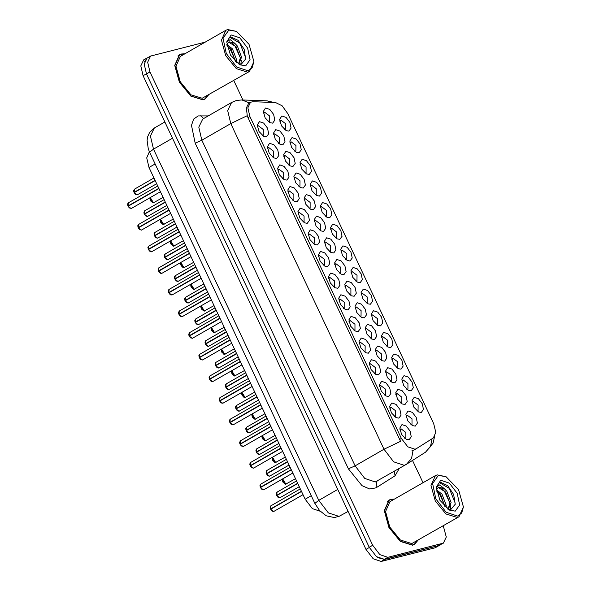 <?xml version="1.0" encoding="UTF-8"?>
<svg xmlns="http://www.w3.org/2000/svg" width="591" height="591" viewBox="0 0 591 591"><rect width="100%" height="100%" fill="white"/><g stroke="black" fill="none" stroke-linecap="round" stroke-linejoin="round"><path stroke-width="0.89" d="M322.553 202.543L326.801 203.954L330.642 208.97L331.839 214.659L329.682 217.687L326.83 217.185L322.176 212.376L320.366 205.934L322.553 202.543M325.36 216.217L326.431 216.018L326.461 210.374L321.578 206.71L320.47 207.692M312.373 180.905L316.613 182.309L320.462 187.332L321.659 193.021L319.502 196.049L316.643 195.547L311.996 190.738L310.186 184.296L312.373 180.905M315.18 194.579L316.251 194.373L316.281 188.736L311.398 185.072L310.282 186.054M302.186 159.26L306.434 160.671L310.275 165.694L311.472 171.383L309.315 174.404L306.463 173.909L301.809 169.1L299.999 162.658L302.186 159.26M304.993 172.934L306.064 172.735L306.094 167.09L301.211 163.426L300.102 164.409M332.74 224.181L336.981 225.592L340.83 230.608L342.019 236.304L339.862 239.325L337.01 238.83L332.356 234.021L330.554 227.579L332.74 224.181M335.548 237.855L336.619 237.656L336.641 232.012L331.765 228.348L330.65 229.33M342.92 245.819L347.168 247.23L351.01 252.254L352.206 257.942L350.049 260.971L347.19 260.468L342.544 255.659L340.734 249.217L342.92 245.819M345.728 259.493L346.799 259.294L346.828 253.657L341.945 249.986L340.837 250.976M292.006 137.622L296.254 139.033L300.095 144.049L301.292 149.737L299.135 152.766L296.276 152.264L291.629 147.454L289.819 141.02L292.006 137.622M294.813 151.296L295.884 151.097L295.914 145.452L291.031 141.788L289.915 142.771M353.108 267.464L357.348 268.868L361.197 273.892L362.386 279.58L360.229 282.609L357.378 282.106L352.724 277.297L350.921 270.855L353.108 267.464M355.908 281.139L356.979 280.932L357.008 275.295L352.133 271.631L351.017 272.614M363.288 289.102L367.528 290.513L371.377 295.53L372.574 301.225L370.417 304.247L367.558 303.744L362.911 298.935L361.101 292.501L363.288 289.102M366.095 302.777L367.166 302.577L367.196 296.933L362.313 293.269L361.197 294.252M373.468 310.74L377.715 312.151L381.557 317.175L382.754 322.863L380.597 325.892L377.745 325.39L373.091 320.581L371.281 314.139L373.468 310.74M376.275 324.415L377.346 324.215L377.376 318.579L372.493 314.907L371.384 315.889M383.655 332.386L387.895 333.789L391.744 338.813L392.941 344.501L390.784 347.53L387.925 347.028L383.278 342.219L381.468 335.777L383.655 332.386M386.462 346.06L387.533 345.853L387.563 340.217L382.68 336.552L381.564 337.535M393.835 354.024L398.083 355.435L401.924 360.451L403.121 366.139L400.964 369.168L398.105 368.666L393.458 363.857L391.648 357.415L393.835 354.024M396.642 367.698L397.713 367.499L397.743 361.855L392.86 358.19L391.752 359.173M404.022 375.662L408.263 377.073L412.112 382.089L413.301 387.785L411.144 390.806L408.292 390.311L403.638 385.502L401.836 379.06L404.022 375.662M406.83 389.336L407.901 389.137L407.923 383.493L403.047 379.828L401.932 380.811M414.202 397.3L418.45 398.711L422.292 403.734L423.488 409.423L421.331 412.452L418.472 411.949L413.826 407.14L412.016 400.698L414.202 397.3M417.01 410.981L418.081 410.775L418.11 405.138L413.227 401.466L412.119 402.456M281.826 115.984L286.066 117.387L289.915 122.411L291.104 128.099L288.947 131.128L286.096 130.626L281.442 125.817L279.639 119.375L281.826 115.984M284.626 129.658L285.697 129.451L285.726 123.814L280.851 120.15L279.735 121.133M296.076 172.912L300.324 174.323L304.166 179.339L305.362 185.035L303.205 188.056L300.354 187.554L295.699 182.745L293.89 176.31L296.076 172.912M298.883 186.586L299.955 186.387L299.984 180.743L295.101 177.078L293.993 178.061M326.631 237.833L330.871 239.244L334.72 244.26L335.91 249.949L333.752 252.978L330.901 252.475L326.247 247.666L324.444 241.224L326.631 237.833M329.431 251.507L330.502 251.308L330.532 245.664L325.656 242L324.54 242.982M306.264 194.55L310.504 195.961L314.353 200.984L315.542 206.673L313.393 209.694L310.534 209.199L305.887 204.39L304.077 197.948L306.264 194.55M309.071 208.224L310.142 208.025L310.164 202.381L305.288 198.716L304.173 199.699M336.811 259.471L341.059 260.882L344.9 265.898L346.097 271.594L343.94 274.616L341.081 274.121L336.434 269.311L334.624 262.869L336.811 259.471M339.618 273.145L340.689 272.946L340.719 267.302L335.836 263.638L334.72 264.62M285.896 151.274L290.137 152.677L293.986 157.701L295.182 163.389L293.025 166.418L290.166 165.916L285.519 161.107L283.71 154.665L285.896 151.274M288.704 164.948L289.775 164.741L289.804 159.105L284.921 155.44L283.806 156.423M275.716 129.628L279.957 131.039L283.806 136.063L284.995 141.751L282.838 144.78L279.986 144.278L275.332 139.469L273.53 133.027L275.716 129.628M278.516 143.303L279.587 143.103L279.617 137.467L274.741 133.795L273.626 134.778M316.444 216.195L320.691 217.599L324.533 222.622L325.73 228.311L323.572 231.34L320.714 230.837L316.067 226.028L314.257 219.586L316.444 216.195M319.251 229.869L320.322 229.663L320.352 224.026L315.468 220.362L314.36 221.344M346.991 281.109L351.239 282.52L355.088 287.544L356.277 293.232L354.12 296.261L351.268 295.759L346.614 290.949L344.804 284.507L346.991 281.109M349.798 294.791L350.869 294.584L350.899 288.947L346.016 285.276L344.908 286.266M357.178 302.755L361.419 304.166L365.268 309.182L366.464 314.87L364.307 317.899L361.448 317.397L356.801 312.587L354.992 306.145L357.178 302.755M359.985 316.429L361.057 316.222L361.086 310.585L356.203 306.921L355.088 307.904M367.358 324.393L371.606 325.804L375.448 330.82L376.644 336.515L374.487 339.537L371.636 339.035L366.981 334.225L365.172 327.791L367.358 324.393M370.165 338.067L371.237 337.867L371.266 332.223L366.383 328.559L365.275 329.542M377.546 346.031L381.786 347.442L385.635 352.465L386.824 358.153L384.667 361.182L381.816 360.68L377.161 355.871L375.359 349.429L377.546 346.031M380.353 359.705L381.424 359.505L381.446 353.869L376.57 350.197L375.455 351.18M387.726 367.676L391.973 369.08L395.815 374.103L397.012 379.791L394.854 382.82L391.996 382.318L387.349 377.509L385.539 371.067L387.726 367.676M390.533 381.35L391.604 381.143L391.634 375.507L386.75 371.842L385.642 372.825M397.913 389.314L402.153 390.725L406.002 395.741L407.192 401.429L405.034 404.458L402.183 403.956L397.529 399.147L395.726 392.705L397.913 389.314M400.713 402.988L401.784 402.789L401.814 397.145L396.938 393.48L395.822 394.463M408.093 410.952L412.333 412.363L416.182 417.386L417.379 423.075L415.222 426.096L412.363 425.601L407.716 420.792L405.906 414.35L408.093 410.952M410.9 424.626L411.971 424.427L412.001 418.783L407.118 415.118L406.002 416.101M265.529 107.99L269.777 109.401L273.618 114.418L274.815 120.113L272.658 123.135L269.799 122.64L265.152 117.831L263.342 111.389L265.529 107.99M268.336 121.665L269.407 121.465L269.437 115.821L264.554 112.157L263.446 113.14M269.599 143.281L273.847 144.692L277.689 149.708L278.886 155.403L276.728 158.425L273.877 157.93L269.223 153.121L267.413 146.679L269.599 143.281M272.407 156.955L273.478 156.755L273.507 151.111L268.624 147.447L267.516 148.43M279.787 164.919L284.027 166.33L287.876 171.353L289.073 177.041L286.916 180.07L284.057 179.568L279.41 174.759L277.6 168.317L279.787 164.919M282.594 178.593L283.665 178.393L283.695 172.757L278.812 169.085L277.696 170.075M289.967 186.564L294.215 187.968L298.056 192.991L299.253 198.679L297.096 201.708L294.237 201.206L289.59 196.397L287.78 189.955L289.967 186.564M292.774 200.238L293.845 200.031L293.875 194.395L288.992 190.73L287.883 191.713M300.154 208.202L304.395 209.613L308.243 214.629L309.433 220.325L307.276 223.346L304.424 222.844L299.77 218.035L297.967 211.6L300.154 208.202M302.961 221.876L304.033 221.677L304.055 216.033L299.179 212.368L298.063 213.351M310.334 229.84L314.582 231.251L318.423 236.274L319.62 241.963L317.463 244.992L314.604 244.489L309.957 239.68L308.147 233.238L310.334 229.84M313.141 243.514L314.213 243.315L314.242 237.678L309.359 234.006L308.251 234.989M320.521 251.485L324.762 252.889L328.611 257.912L329.8 263.601L327.643 266.63L324.791 266.127L320.137 261.318L318.335 254.876L320.521 251.485M323.321 265.16L324.393 264.953L324.422 259.316L319.546 255.652L318.431 256.634M330.701 273.123L334.942 274.534L338.791 279.55L339.988 285.239L337.83 288.268L334.971 287.765L330.325 282.956L328.515 276.514L330.701 273.123M333.509 286.798L334.58 286.598L334.609 280.954L329.726 277.29L328.611 278.272M340.881 294.761L345.129 296.172L348.971 301.188L350.168 306.884L348.01 309.906L345.159 309.411L340.505 304.601L338.695 298.16L340.881 294.761M343.689 308.436L344.76 308.236L344.789 302.592L339.906 298.928L338.798 299.91M351.069 316.399L355.309 317.81L359.158 322.834L360.347 328.522L358.198 331.551L355.339 331.049L350.692 326.239L348.882 319.797L351.069 316.399M353.876 330.081L354.947 329.874L354.969 324.237L350.094 320.566L348.978 321.556M361.249 338.045L365.497 339.456L369.338 344.472L370.535 350.16L368.378 353.189L365.519 352.687L360.872 347.877L359.062 341.435L361.249 338.045M364.056 351.719L365.127 351.519L365.157 345.875L360.274 342.211L359.165 343.194M371.436 359.683L375.677 361.094L379.525 366.11L380.715 371.805L378.558 374.827L375.706 374.325L371.052 369.515L369.249 363.081L371.436 359.683M374.243 373.357L375.307 373.157L375.337 367.513L370.461 363.849L369.345 364.832M381.616 381.321L385.864 382.732L389.705 387.755L390.902 393.443L388.745 396.472L385.886 395.97L381.239 391.161L379.429 384.719L381.616 381.321M384.423 394.995L385.495 394.795L385.524 389.159L380.641 385.487L379.525 386.47M391.796 402.966L396.044 404.37L399.893 409.393L401.082 415.081L398.925 418.11L396.073 417.608L391.419 412.799L389.609 406.357L391.796 402.966M394.603 416.64L395.675 416.433L395.704 410.797L390.821 407.133L389.713 408.115M401.983 424.604L406.224 426.015L410.073 431.031L411.27 436.719L409.112 439.748L406.253 439.246L401.607 434.437L399.797 427.995L401.983 424.604M404.791 438.278L405.862 438.079L405.891 432.435L401.008 428.77L399.893 429.753M259.419 121.643L263.667 123.054L267.509 128.07L268.706 133.758L266.548 136.787L263.689 136.285L259.043 131.475L257.233 125.033L259.419 121.643M262.227 135.317L263.298 135.117L263.327 129.473L258.444 125.809L257.329 126.792M416.278 448.739L415.045 449.263L407.879 446.885L401.392 438.419L249.941 116.56L247.865 107.761L250.488 102.28L252.978 101.711L275.532 102.546L282.114 105.774L287.765 113.538L433.72 423.71L435.796 432.376L433.329 437.894L416.278 448.739M320.292 511.304L312.344 508.637L305.148 499.24L149.028 167.46L146.716 157.886L149.397 151.739M394.389 499.107L390.939 499.292L389.011 500.067L384.283 510.646L388.871 527.423L400.329 541.43L412.548 545.197L414.476 544.422L418.014 540.263M184.843 53.811L181.4 53.988L179.472 54.764L174.737 65.35L179.332 82.127L190.79 96.134L203.001 99.901L204.937 99.125L208.475 94.966M247.282 115.71L230.756 123.622L383.987 449.263L355.095 465.848L364.706 478.4L375.322 481.924L406.549 464.245L404.214 465.339L393.606 461.815L383.987 449.263L400.513 441.351L248.021 117.661L247.282 115.71L246.358 107.865L248.634 103.344L250.488 102.28M414.018 450.039L411.993 450.475M205.276 42.079L150.579 56.079L147.107 58.066L144.197 64.153L146.502 73.934L369.227 547.251L376.437 556.663L384.394 559.308L438.707 545.582L443.368 543.114L446.279 537.027L443.28 525.761M150.579 56.079L147.661 62.166L149.966 71.939L372.692 545.257L379.902 554.676L387.859 557.313L443.368 543.114M423.001 482.677L412.54 460.441M242.908 99.968L233.733 80.465M148.326 57.371L143.694 59.831L140.776 65.919L143.081 75.7L365.992 549.394L373.202 558.805L381.158 561.45L435.183 547.798L440.842 544.562M377.745 557.608L384.623 559.463L439.844 545.33M147.159 57.844L144.492 61.929M128.424 202.853L128.003 205.993L158.831 188.3M127.604 204.176L127.966 206.03L128.712 205.904M129.983 208.32L128.121 206.244L158.949 188.551M134.534 189.201L134.113 192.348L155.071 180.314M134.113 192.348L133.714 190.524M134.822 192.252L134.098 192.378L133.751 191.358L134.297 189.297L153.985 177.994M136.093 194.668L134.231 192.592L155.189 180.565M438.396 475.356L432.605 483.49L435.811 498.782L446.146 512.271L457.552 516.061L461.697 513.018L463.425 506.93L458.572 489.621L446.072 476.701L438.396 475.356M446.072 476.701L437.177 474.846L435.39 475.57L431.002 485.388L435.264 500.954L445.895 513.948L457.227 517.45L459.015 516.726L463.425 506.93M435.39 475.57L389.927 501.663L385.539 511.488L389.801 527.046L400.432 540.048L411.764 543.543L459.015 516.726M394.042 499.306L391.05 499.528L389.144 500.296L384.46 510.772L389.004 527.371L400.343 541.238L412.437 544.961L414.343 544.193L417.674 540.462M436.431 489.784L441.979 494.128L446.205 505.298L446.042 507.817M436.498 490.995L440.76 494.83L444.986 506.864M447.668 509.065L450.933 509.353L455.181 504.293L453.666 494.504L447.646 485.647L440.694 482.345L439.032 482.913L436.328 487.346L439.638 484.879L444.373 488.683L439.083 487.22L438.19 487.582L436.357 489.998M444.373 488.683L446.877 491.32L451.096 502.49L448.325 509.25M437.894 487.767L438.411 487.605L445.651 492.022L449.869 503.192L448.067 509.183M455.24 511.141L459.628 504.973L457.198 493.374L449.359 483.142L440.709 480.276L436.254 487.191L439.94 500.318L449.419 510.122L455.24 511.141M438.788 483.069L439.63 482.773L449.323 488.388L455.07 502.815L455.07 504.854M441.846 488.447L444.432 491.202L449.869 503.074M436.956 491.254L439.534 494.01L444.971 505.889M450.807 505.601L450.46 509.42M228.857 30.052L223.058 38.186L226.272 53.478L236.607 66.975L248.013 70.757L252.15 67.714L253.886 61.634L249.025 44.325L236.533 31.397L228.857 30.052M236.533 31.397L227.638 29.55L225.851 30.274L221.462 40.092L225.718 55.65L236.356 68.652L247.688 72.146L249.476 71.43L253.886 61.634M225.851 30.274L180.388 56.367L176 66.185L180.262 81.75L190.893 94.752L202.225 98.246L249.476 71.43M184.503 54.003L181.511 54.224L179.598 54.993L174.921 65.468L179.465 82.068L190.804 95.934L202.89 99.665L204.804 98.896L208.128 95.166M226.892 44.488L232.44 48.831L236.659 60.001L236.503 62.52M226.951 45.699L231.221 49.533L235.447 61.567M238.129 63.769L241.387 64.057L245.642 58.997L244.127 49.208L238.107 40.343L231.155 37.048L229.485 37.617L226.781 42.042L230.091 39.575L234.826 43.379L229.544 41.917L228.643 42.279L226.811 44.702M234.826 43.379L237.331 46.024L241.556 57.194L238.779 63.954M228.355 42.471L228.872 42.308L236.112 46.726L240.33 57.896L238.528 63.887M245.693 65.837L250.089 59.669L247.659 48.078L239.82 37.846L231.17 34.972L226.715 41.895L230.401 55.022L239.872 64.818L245.693 65.837M229.242 37.765L230.091 37.469L239.783 43.091L245.531 57.512L245.524 59.558M232.3 43.143L234.886 45.899L240.323 57.778M227.409 45.958L229.995 48.713L235.432 60.585M241.268 60.297L240.921 64.123M138.604 224.491L138.191 227.638L169.019 209.938M138.191 227.638L138.9 227.542M140.163 229.958L138.264 227.912L169.129 210.189M148.792 246.129L148.371 249.276L179.199 231.583M148.371 249.276L149.08 249.188M150.35 251.603L148.489 249.528L179.317 231.827M158.972 267.775L158.558 270.914L189.379 253.221M158.558 270.914L158.152 269.097M159.267 270.826L158.536 270.951M160.53 273.241L158.669 271.166L189.497 253.465M169.159 289.413L168.738 292.56L199.566 274.859M168.738 292.56L169.447 292.464M170.71 294.879L168.812 292.833L199.684 275.111M144.714 210.839L144.3 213.986L165.258 201.952M144.3 213.986L143.894 212.162M145.009 213.898L144.278 214.023L143.931 212.996L144.477 210.935L164.165 199.632M146.273 216.313L144.374 214.26L165.377 202.203M154.901 232.485L154.48 235.624L175.438 223.597M154.48 235.624L154.074 233.807M155.189 235.536L154.465 235.661M156.46 237.951L154.598 235.875L175.557 223.841M165.081 254.123L164.667 257.27L185.626 245.235M164.667 257.27L165.377 257.174M166.64 259.589L164.778 257.513L185.737 245.487M175.268 275.761L174.847 278.908L195.806 266.873M174.847 278.908L175.557 278.812M176.827 281.235L174.921 279.181L195.924 267.125M179.339 311.051L178.918 314.198L209.746 296.505M178.918 314.198L178.519 312.373M179.627 314.102L178.903 314.235L178.556 313.208L179.103 311.147L208.653 294.185M180.898 316.525L179.036 314.442L209.864 296.748M189.519 332.696L189.105 335.836L219.933 318.143M189.105 335.836L188.699 334.018M189.814 335.747L189.083 335.873L188.736 334.846L189.283 332.792L218.84 315.823M191.078 338.163L189.179 336.116L220.044 318.386M199.706 354.334L199.285 357.481L230.113 339.781M198.879 355.656L199.248 357.511L199.994 357.385M201.265 359.801L199.403 357.725L230.231 340.032M209.886 375.972L209.473 379.119L240.293 361.419M209.473 379.119L210.182 379.023M211.445 381.446L209.583 379.363L240.411 361.67M185.448 297.406L185.035 300.546L205.993 288.519M184.628 298.728L184.99 300.583L185.737 300.457M187.007 302.873L185.146 300.797L206.104 288.763M195.628 319.044L195.215 322.191L216.173 310.157M195.215 322.191L194.808 320.366M195.924 322.095L195.193 322.221L194.845 321.201L195.392 319.14L215.08 307.837M197.187 324.511L195.289 322.464L216.291 310.401M205.816 340.682L205.395 343.829L226.353 331.795M205.395 343.829L204.996 342.004M206.104 343.733L205.38 343.859L205.033 342.839L205.579 340.778L225.267 329.475M207.375 346.156L205.513 344.073L226.471 332.046M215.996 362.32L215.582 365.467L236.54 353.433M215.582 365.467L215.176 363.642M216.291 365.378L215.56 365.504M217.554 367.794L215.656 365.748L236.659 353.684M220.074 397.61L219.653 400.757L250.481 383.064M219.653 400.757L220.362 400.668M221.632 403.084L219.726 401.038L250.599 383.308M230.254 419.255L229.84 422.395L260.661 404.702M229.84 422.395L229.434 420.578M230.542 422.306L229.818 422.432M231.812 424.722L229.951 422.646L260.779 404.953M240.434 440.893L240.02 444.04L270.848 426.34M240.02 444.04L239.614 442.216M240.729 443.944L239.998 444.07L239.65 443.051L240.197 440.989L269.755 424.02M241.992 446.36L240.094 444.314L270.966 426.591M250.621 462.531L250.2 465.678L281.028 447.985M250.2 465.678L249.801 463.854M250.909 465.59L250.185 465.715L249.838 464.689L250.385 462.627L279.935 445.666M252.18 468.006L250.281 465.952L281.146 448.229M260.801 484.177L260.387 487.316L291.215 469.623M260.387 487.316L259.981 485.499M261.096 487.228L260.365 487.353M262.36 489.643L260.461 487.597L291.326 469.867M270.988 505.815L270.567 508.962L301.395 491.261M270.567 508.962L271.276 508.866M272.547 511.281L270.685 509.206L301.513 491.513M226.183 383.965L225.762 387.105L246.72 375.078M225.762 387.105L226.471 387.016M227.742 389.432L225.88 387.356L246.839 375.322M236.363 405.603L235.949 408.75L256.908 396.716M235.949 408.75L236.659 408.654M237.922 411.07L236.06 408.994L257.019 396.967M246.55 427.241L246.129 430.388L267.088 418.354M245.723 428.564L246.092 430.418L246.839 430.292M248.109 432.715L246.203 430.662L267.206 418.605M256.73 448.887L256.309 452.026L277.268 440M256.309 452.026L257.019 451.938M258.289 454.353L256.428 452.278L277.386 440.243M266.91 470.525L266.497 473.672L287.455 461.637M266.497 473.672L266.09 471.847M267.206 473.576L266.475 473.701L266.127 472.682L266.674 470.621L286.362 459.318M268.469 475.991L266.571 473.945L287.573 461.881M277.098 492.163L276.677 495.31L297.635 483.275M276.677 495.31L276.278 493.485M277.386 495.214L276.662 495.339M278.656 497.637L276.795 495.553L297.753 483.527M249.941 116.56L248.021 117.661M401.392 438.419L399.472 439.519M311.258 495.731L305.148 499.24M155.138 163.951L149.028 167.46M195.178 143.133L201.856 140.207L355.095 465.848L348.417 468.781L195.178 143.133L191.447 125.351L193.619 119.064L198.184 115.895L208.158 115.91M202.676 119.057L198.79 127.168L201.856 140.207L230.756 123.622L227.683 110.583L231.569 102.472L202.676 119.057M434.525 436.764L433.055 443.191L425.55 452.167L406.549 464.245L411.558 458.483L413.057 450.408M272.547 102.435L267.029 100.862L274.194 102.502M425.55 452.167L430.492 446.552L432.073 438.692M249.439 102.886L241.904 99.923L267.029 100.862M399.28 468.449L394.98 475.807L375.979 487.893L369.656 488.986L361.995 485.632L348.417 468.781M149.966 71.939L146.502 73.934M372.692 545.257L369.227 547.251M387.859 557.313L384.394 559.308M442.171 543.594L438.707 545.582M394.98 475.807L394.389 471.256M375.979 487.893L376.962 481.259M203.577 118.54L200.814 115.637M172.513 138.235L153.497 149.146L149.612 152.212L148.252 148.769L147.1 140.311L147.75 136.543L149.626 132.436L154.31 127.996L150.424 136.115L153.497 149.146L318.756 500.348L328.374 512.899L338.983 516.423L348.136 511.444M337.771 489.437L318.756 500.348L314.877 503.414L149.612 152.212M435.183 547.798L438.655 545.811M381.158 561.45L384.623 559.463M365.992 549.394L369.331 547.473M143.081 75.7L146.428 73.779M128.121 206.244L131.099 208.534L131.534 208.276M134.231 192.592L137.208 194.882L137.651 194.631M150.291 197.549L153.497 202.876L153.941 202.617M152.382 202.661L150.003 198.517M138.161 227.653L137.784 225.814M138.309 227.882L141.279 230.172L141.722 229.921M178.105 229.264L148.548 246.225L147.935 247.415L148.348 249.291L147.964 247.452M148.489 249.528L151.459 251.81L151.902 251.559M158.669 271.166L161.646 273.456L162.089 273.197M198.473 272.54L168.915 289.509L168.302 290.691L168.708 292.575L168.332 290.735M168.856 292.804L171.826 295.094L172.269 294.843M160.479 219.195L163.685 224.514L164.121 224.255M162.569 224.299L160.191 220.155M183.476 240.677L173.488 246.196L171.021 244.201L170.415 242.665L170.659 240.833L173.865 246.151L174.308 245.9M172.749 245.945L170.371 241.793M193.663 262.315L183.668 267.834L181.201 265.839L180.595 264.303L180.846 262.47L184.045 267.789L184.488 267.538M182.937 267.583L180.55 263.438M191.026 284.116L194.232 289.435L194.675 289.176M193.117 289.221L190.738 285.076M144.418 214.238L147.388 216.52L147.831 216.269M154.598 235.875L157.575 238.166L158.011 237.907M164.638 257.284L164.261 255.445M164.778 257.513L167.755 259.804L168.199 259.545M174.825 278.922L174.441 277.083M174.966 279.151L177.935 281.442L178.379 281.19M179.036 314.442L182.013 316.732L182.456 316.481M189.223 336.087L192.193 338.37L192.636 338.118M199.403 357.725L202.381 360.015L202.816 359.756M209.443 379.134L209.066 377.294M209.583 379.363L212.561 381.653L213.004 381.402M185.146 300.797L188.123 303.08L188.566 302.828M195.333 322.435L198.303 324.725L198.746 324.466M205.513 344.073L208.49 346.363L208.926 346.112M215.7 365.718L218.67 368.001L219.113 367.75M214.023 305.599L204.035 311.11L201.568 309.123L200.962 307.579L201.206 305.754L204.412 311.073L204.855 310.822M203.304 310.859L200.918 306.714M211.393 327.392L214.599 332.711L215.043 332.46M213.484 332.504L211.105 328.352M221.573 349.037L224.779 354.356L225.223 354.098M223.664 354.142L221.285 349.998M219.63 400.772L219.246 398.932M219.771 401.008L222.741 403.291L223.184 403.04M229.951 422.646L232.928 424.936L233.371 424.678M240.138 444.284L243.108 446.574L243.551 446.323M250.318 465.93L253.295 468.212L253.738 467.961M260.505 487.568L263.475 489.85L263.918 489.599M270.545 508.977L270.161 507.137M270.685 509.206L273.655 511.496L274.098 511.237M245.634 372.758L225.939 384.061L225.334 385.243L225.74 387.127L225.356 385.288M225.88 387.356L228.85 389.646L229.293 389.388M235.92 408.765L235.543 406.926M236.06 408.994L239.037 411.284L239.481 411.033M246.248 430.64L249.217 432.922L249.661 432.671M256.287 452.049L255.91 450.209M256.428 452.278L259.405 454.56L259.848 454.309M266.615 473.916L269.585 476.206L270.028 475.947M276.795 495.553L279.772 497.844L280.208 497.592M244.578 370.513L234.583 376.031L232.115 374.044L231.509 372.5L231.761 370.675L234.967 375.994L235.403 375.743M233.851 375.78L231.473 371.636M254.758 392.158L244.77 397.677L242.295 395.682L241.697 394.145L241.941 392.313L245.147 397.632L245.59 397.381M244.031 397.425L241.653 393.274M252.121 413.951L255.327 419.27L255.77 419.019M254.219 419.063L251.832 414.919M275.125 435.434L265.137 440.952L262.663 438.958L262.064 437.421L262.308 435.597L265.514 440.916L265.957 440.657M264.399 440.701L262.02 436.557M285.305 457.079L275.317 462.59L272.85 460.603L272.244 459.067L272.488 457.235L275.694 462.554L276.137 462.302M274.579 462.347L272.2 458.195M282.675 478.873L285.881 484.192L286.325 483.94M284.766 483.985L282.387 479.833M416.116 448.835L414.01 450.047M241.904 99.923L236.437 100.5L231.569 102.472M340.579 515.788L334.462 517.59L326.247 515.766L319.613 510.58L314.877 503.414M154.31 127.996L164.852 121.945M157.738 185.98L128.188 202.949L127.575 204.131L127.966 206.03M160.442 191.728L131.335 208.438L129.244 207.84L128.084 206.274M156.689 183.742L137.186 194.89L135.354 194.188L134.194 192.622M163.109 197.394L153.121 202.912L150.653 200.918L150.048 199.381L150.277 197.557M387.43 501.279L389.144 500.296M412.629 545.175L414.343 544.193M177.891 55.975L179.598 54.993M203.09 99.879L204.804 98.896M167.925 207.618L138.368 224.587L137.755 225.769L138.154 227.668M170.629 213.366L141.515 230.076L139.424 229.478L138.264 227.912M180.809 235.004L151.702 251.714L149.612 251.116L148.452 249.557M188.293 250.902L158.735 267.871L158.122 269.053L158.514 270.951M190.996 256.649L161.882 273.36L159.792 272.754L158.632 271.195M201.176 278.287L172.07 294.998L169.979 294.399L168.812 292.833M173.296 219.032L163.301 224.55L160.833 222.563L160.235 221.019L160.464 219.202M203.843 283.953L193.855 289.472L191.381 287.477L190.782 285.941L191.011 284.123M166.869 205.38L147.373 216.528L145.541 215.826L144.374 214.26M174.352 221.278L154.657 232.581L154.052 233.763L154.443 235.661M177.049 227.018L157.553 238.173L155.721 237.464L154.561 235.905M184.532 242.916L164.845 254.219L164.232 255.401L164.63 257.299M187.236 248.663L167.733 259.811L165.901 259.109L164.741 257.543M194.712 264.554L175.025 275.857L174.411 277.046L174.81 278.937M197.416 270.301L177.921 281.449L176.088 280.747L174.921 279.181M211.356 299.925L182.25 316.636L180.159 316.037L178.999 314.471M221.544 321.563L192.43 338.274L190.346 337.675L189.179 336.116M229.02 337.461L199.463 354.43L198.857 355.612L199.248 357.511M231.724 343.208L202.617 359.919L200.526 359.321L199.366 357.754M239.207 359.099L209.65 376.068L209.037 377.257L209.436 379.149M241.911 364.846L212.797 381.557L210.706 380.959L209.546 379.392M204.9 286.199L185.212 297.502L184.599 298.684L184.99 300.583M207.604 291.939L188.101 303.087L186.268 302.385L185.109 300.826M217.784 313.585L198.288 324.732L196.456 324.031L195.289 322.464M227.971 335.223L208.468 346.37L206.636 345.669L205.476 344.102M235.447 351.12L215.759 362.416L215.146 363.605L215.545 365.497M238.151 356.861L218.655 368.008L216.816 367.307L215.656 365.748M224.211 327.237L214.223 332.755L211.748 330.761L211.15 329.224L211.379 327.399M234.391 348.875L224.403 354.393L221.935 352.399L221.33 350.862L221.559 349.045M249.387 380.744L219.83 397.706L219.217 398.895L219.616 400.794M252.091 386.484L222.984 403.195L220.894 402.597L219.726 401.038M259.575 402.382L230.017 419.351L229.404 420.533L229.796 422.432M262.271 408.13L233.164 424.84L231.074 424.235L229.914 422.676M272.458 429.768L243.352 446.478L241.261 445.88L240.094 444.314M282.638 451.406L253.532 468.116L251.441 467.518L250.281 465.952M290.122 467.304L260.565 484.273L259.951 485.455L260.35 487.353M292.826 473.051L263.712 489.754L261.621 489.156L260.461 487.597M300.302 488.942L270.744 505.911L270.139 507.093L270.53 508.991M303.006 494.689L273.899 511.4L271.808 510.801L270.648 509.235M248.331 378.499L228.835 389.654L227.003 388.944L225.843 387.386M255.814 394.396L236.127 405.699L235.514 406.881L235.905 408.78M258.518 400.144L239.015 411.292L237.183 410.59L236.023 409.024M265.994 416.034L246.307 427.337L245.693 428.527L246.092 430.418M268.698 421.782L249.203 432.93L247.37 432.228L246.203 430.662M276.182 437.68L256.494 448.983L255.881 450.165L256.272 452.063M278.886 443.42L259.383 454.568L257.55 453.866L256.391 452.307M289.065 465.065L269.57 476.213L267.738 475.511L266.571 473.945M296.549 480.956L276.854 492.259L276.248 493.448L276.64 495.339M299.253 486.703L279.75 497.851L277.918 497.149L276.758 495.583M264.945 413.796L254.95 419.315L252.483 417.32L251.877 415.783L252.113 413.959M295.493 478.717L285.505 484.236L283.03 482.241L282.432 480.705L282.661 478.88"/></g></svg>
